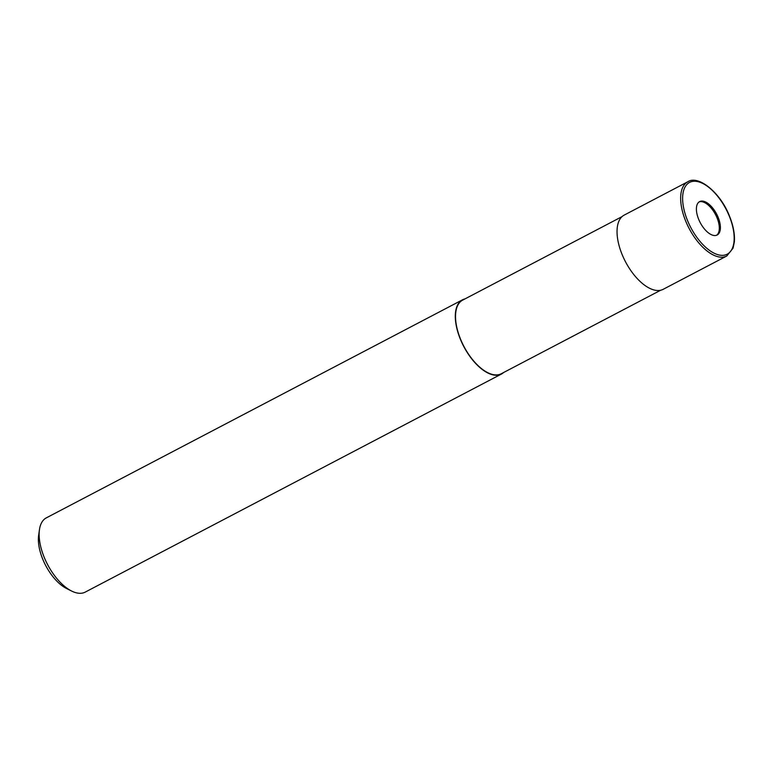 <?xml version="1.0" encoding="UTF-8"?>
<svg xmlns="http://www.w3.org/2000/svg" width="773" height="773" viewBox="0 0 773 773"><rect width="100%" height="100%" fill="white"/><g stroke="black" fill="none" stroke-linecap="round" stroke-linejoin="round"><path stroke-width="1.16" d="M716.59 235.253A18.861 9.257 62.3 0 0 717.044 217.841A18.861 9.257 62.3 0 0 699.121 201.917M622.072 216.604L462.689 300.108A41.568 20.407 62.3 0 0 460.553 339.202A41.568 20.407 62.3 0 0 501.262 373.746L660.654 290.242M465.037 298.88A41.916 20.571 62.3 0 0 462.525 299.798L46.341 517.852A41.916 20.571 62.3 0 0 39.452 529.689A41.916 20.571 62.3 0 0 44.187 557.265A41.916 20.571 62.3 0 0 71.589 591.026A41.916 20.571 62.3 0 0 85.243 592.099L501.426 374.055A41.916 20.571 62.3 0 0 503.619 372.518M462.525 299.798A41.916 20.571 62.3 0 0 460.37 339.221A41.916 20.571 62.3 0 0 501.426 374.055M39.452 529.689L38.65 535.312A36.321 17.837 62.3 0 0 42.757 559.217A36.321 17.837 62.3 0 0 66.507 588.485L71.589 591.026M698.676 219.329A18.861 9.257 62.3 0 0 717.151 235.011A18.861 9.257 62.3 0 0 718.117 217.271A18.861 9.257 62.3 0 0 699.642 201.598A18.861 9.257 62.3 0 0 698.676 219.329M687.864 181.742L624.255 215.068A41.916 20.571 62.3 0 0 622.101 254.481A41.916 20.571 62.3 0 0 663.157 289.324L726.775 255.998L733.065 248.143L734.35 241.901C734.949 234.296 733.335 225.706 729.499 216.131C720.233 192.071 698.038 174.824 687.864 181.742L687.864 181.742A41.916 20.571 62.3 0 0 685.719 221.155A41.916 20.571 62.3 0 0 726.775 255.998M687.516 220.518A40.515 19.885 62.3 0 0 723.489 255.293A40.515 19.885 62.3 0 0 729.277 216.092A40.515 19.885 62.3 0 0 693.304 181.307A40.515 19.885 62.3 0 0 687.516 220.518"/></g></svg>
